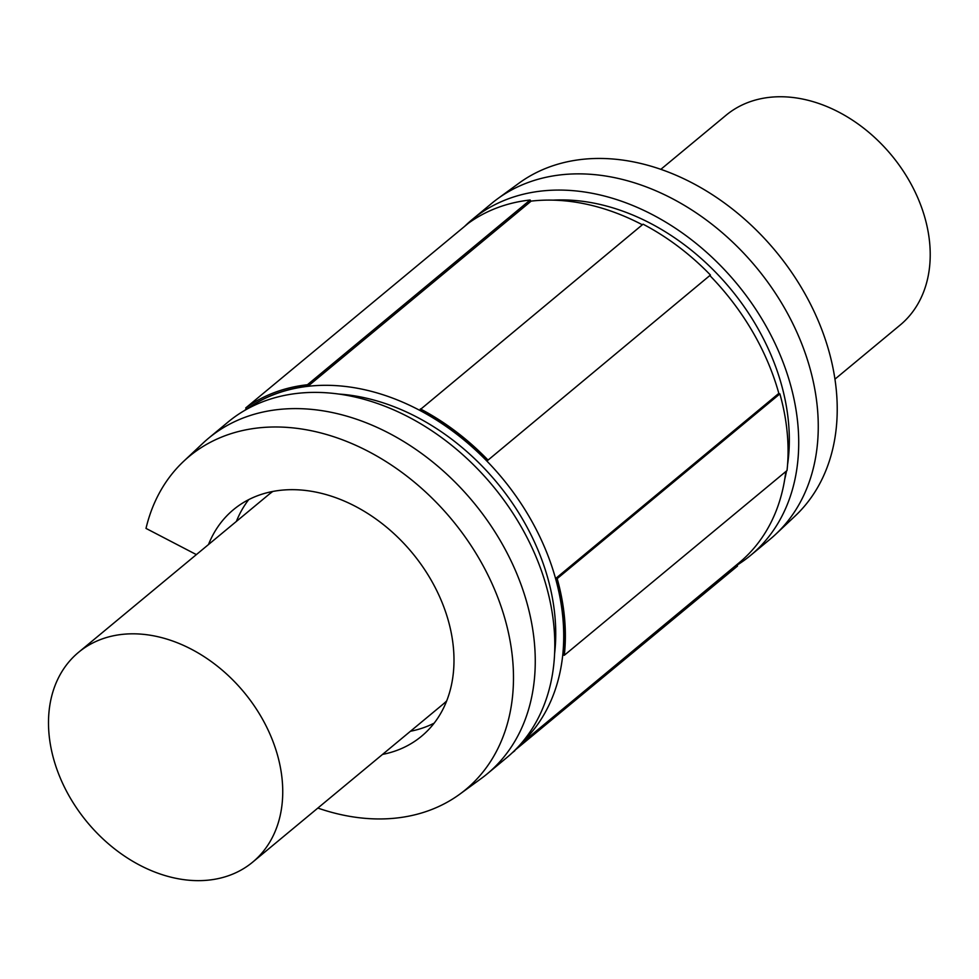 <?xml version="1.0" encoding="UTF-8"?>
<svg xmlns="http://www.w3.org/2000/svg" width="979" height="979" viewBox="0 0 979 979"><rect width="100%" height="100%" fill="white"/><g stroke="black" fill="none" stroke-linecap="round" stroke-linejoin="round"><path stroke-width="1.47" d="M197.758 880.647A136.326 101.816 50.3 0 1 66.266 790.726A136.326 101.816 50.3 0 1 78.577 652.308A136.326 101.816 50.3 0 1 243.979 692.226A136.326 101.816 50.3 0 1 252.643 862.156A136.326 101.816 50.3 0 1 197.758 880.647M252.643 862.156L442.422 704.733A136.326 101.816 -129.7 0 0 446.644 700.964M272.847 491.434A136.326 101.816 -129.7 0 0 268.368 494.884L78.577 652.308M834.928 379.167L900.129 325.077A136.326 101.816 -129.7 0 0 891.465 155.159A136.326 101.816 -129.7 0 0 726.063 115.241L660.862 169.318M530.141 199.997L530.875 201.344L308.165 386.069A216.481 161.682 -129.7 0 0 246.475 409.283L245.729 407.937L468.439 223.212A212.663 158.831 -129.7 0 1 530.141 199.997L307.43 384.735L308.165 386.069M245.729 407.937A212.663 158.831 50.3 0 1 307.43 384.735M514.648 750.477L737.53 566.033L736.771 564.724M514.819 750.771A212.663 158.831 50.3 0 1 512.409 752.643M710.436 275.038L487.163 460.84A216.481 161.682 -129.7 0 0 419.795 409.981L643.068 224.179A212.663 158.831 -129.7 0 1 710.436 275.038L487.163 460.84M420.358 408.916A212.663 158.831 50.3 0 1 487.726 459.775M787.018 470.544L564.308 655.269L562.974 655.012A216.481 161.682 -129.7 0 0 555.839 578.356L778.55 393.619L779.884 393.888A212.663 158.831 -129.7 0 1 787.018 470.544M555.839 578.356L557.173 578.626L779.884 393.888M557.173 578.626A212.663 158.831 50.3 0 1 564.308 655.269M317.845 808.067A216.481 161.682 -129.7 0 0 459.8 794.165A216.481 161.682 -129.7 0 0 451.931 519.739A216.481 161.682 -129.7 0 0 183.685 461.28A216.481 161.682 -129.7 0 0 146.006 528.403L196.375 554.603M382.544 754.405A147.229 109.954 -129.7 0 0 421.484 736.281A147.229 109.954 -129.7 0 0 412.122 552.756A147.229 109.954 -129.7 0 0 233.492 509.643A147.229 109.954 -129.7 0 0 208.49 544.557M410.458 731.252A147.229 109.954 -129.7 0 0 434.15 723.151M248.727 499.62A147.229 109.954 -129.7 0 0 236.392 521.403M737.016 565.164A218.109 162.906 -129.7 0 0 750.563 555.411L770.106 539.209A218.109 162.906 -129.7 0 0 775.747 534.228L795.034 516.104A216.481 161.682 -129.7 0 0 775.674 251.211A216.481 161.682 -129.7 0 0 518.919 183.22L497.54 198.823A218.109 162.906 -129.7 0 0 491.605 203.448L472.074 219.651A218.109 162.906 -129.7 0 0 464.536 226.455M775.747 534.228A218.109 162.906 -129.7 0 0 756.241 267.328A218.109 162.906 -129.7 0 0 497.54 198.823M750.563 555.411A218.109 162.906 -129.7 0 0 736.697 283.531A218.109 162.906 -129.7 0 0 472.074 219.651M784.742 479.233A207.205 154.755 -129.7 0 0 786.529 470.948M787.544 464.805A207.205 154.755 -129.7 0 0 553.257 200.144M520.926 743.759L739.194 562.717A216.481 161.682 -129.7 0 0 785.794 471.548M778.917 393.693A216.481 161.682 -129.7 0 0 710.056 275.772M642.346 224.778A216.481 161.682 -129.7 0 0 530.777 201.16M521.966 742.547A216.481 161.682 -129.7 0 0 502.166 478.07A216.481 161.682 -129.7 0 0 245.9 409.724M554.567 653.96A207.205 154.755 -129.7 0 0 338.979 394.06M459.8 794.165L481.166 778.562A218.109 162.906 -129.7 0 0 487.114 773.936L506.645 757.734A218.109 162.906 -129.7 0 0 492.78 485.853A218.109 162.906 -129.7 0 0 228.144 421.973L208.613 438.188A218.109 162.906 -129.7 0 0 202.971 443.169L183.685 461.28M487.114 773.936A218.109 162.906 -129.7 0 0 473.236 502.056A218.109 162.906 -129.7 0 0 208.613 438.188M246.329 409.026L244.517 410.519"/></g></svg>
